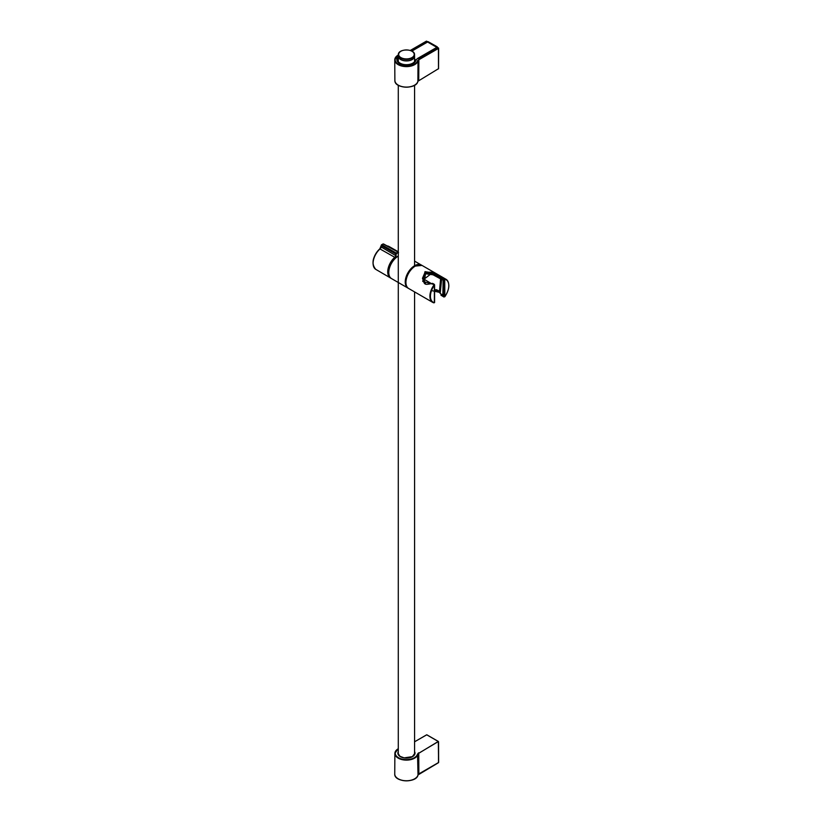 <?xml version="1.0" encoding="UTF-8"?>
<svg xmlns="http://www.w3.org/2000/svg" width="822" height="822" viewBox="0 0 822 822"><rect width="100%" height="100%" fill="white"/><g stroke="black" fill="none" stroke-linecap="round" stroke-linejoin="round"><path stroke-width="1.23" d="M412.552 51.652A8.107 4.685 180 0 1 414.545 54.725L414.545 56.112A8.107 4.685 180 0 1 412.161 59.431A8.107 4.685 180 0 1 403.325 60.438A8.107 4.685 180 0 1 398.321 56.112L398.321 54.725A8.107 4.685 180 0 1 400.304 51.652M437.16 46.772L428.149 41.686L411.832 51.108M437.396 47.029L417.257 58.65L415.942 60.212A9.576 5.528 180 0 1 403.273 64.784A9.576 5.528 180 0 1 398.29 56.656M414.576 752.274A8.354 4.819 180 0 1 414.781 753.363A8.354 4.819 180 0 1 412.356 756.723M400.499 756.723A8.354 4.819 180 0 1 398.084 753.363A8.354 4.819 180 0 1 398.29 752.274M438.332 741.434L418.737 753.301L418.86 773.892L438.578 762.518L438.332 741.434L426.803 734.786L414.576 741.793L426.454 734.93M417.884 81.316C416.713 89.526 394.324 88.755 394.879 80.453A11.559 6.668 0 0 0 405.719 87.081A11.559 6.668 0 0 0 417.895 81.265L417.874 81.378M398.321 54.879L394.745 59.893A11.683 6.751 180 0 0 405.698 66.603A11.683 6.751 180 0 0 418.018 60.736L418.86 59.749L418.018 60.736L417.895 81.265L438.486 68.699M418.737 80.279L418.86 59.749L438.578 48.375L426.341 41.306M414.576 59.215L415.316 59.574A8.888 5.127 180 0 1 404.609 64.589A8.888 5.127 180 0 1 398.29 57.509M414.545 55.793A8.148 4.706 180 0 1 414.576 56.235A8.148 4.706 180 0 1 412.192 59.564A8.148 4.706 180 0 1 403.314 60.581A8.148 4.706 180 0 1 398.29 56.235A8.148 4.706 180 0 1 398.321 55.793M441.065 294.358L441.075 295.386L441.065 294.358L443.007 295.488A11.847 6.843 120 0 0 443.274 295.119M434.591 290.269L438.547 290.711M444.794 296.67L444.846 296.629A12.957 7.48 120 0 0 444.846 279.254L435.958 273.469L446.007 279.264A13.327 7.696 120 0 0 444.733 278.771L444.846 296.629L443.798 296.824L440.993 295.211M432.464 283.446L434.365 284.494L434.365 285.306L434.293 284.33L434.365 285.306A12.957 7.48 120 0 0 434.365 302.671L433.954 302.856A13.327 7.696 120 0 1 432.68 302.362L434.591 302.517L434.591 284.854M434.365 302.671L434.365 284.494M444.733 278.771L443.798 279.048L443.87 296.999L441.26 295.365M433.965 284.474L422.734 281.401L425.005 271.65L435.948 273.459L422.025 265.424L415.285 266.071C407.229 270.243 402.616 285.676 408.698 288.512A13.327 7.696 -60 0 1 406.654 277.826A13.327 7.696 -60 0 1 415.357 266.081A13.327 7.696 -60 0 1 422.025 265.424M442.185 278.124L442.133 278.977L442.082 277.949L432.208 272.226L425.097 272.185L422.487 278.268L431.684 283.785M442.082 277.949L444.199 278.566M442.133 278.977L443.274 280.004L443.007 295.488M442.02 278.884L434.776 274.497L425.303 273.027L422.529 278.535M424.07 282.686L425.529 273.757L435.372 275.123L440.88 278.381L441.65 279.048L440.181 293.505L439.421 292.016L440.582 278.894L431.149 273.757L423.71 279.429L425.457 283.867M443.777 293.639L442.853 295.036L443.109 280.271L441.65 279.048M442.853 279.747L441.712 278.925M442.853 295.036L440.181 293.505M434.365 274.538L427.892 272.318M441.363 278.863L440.582 278.894M439.534 292.385L431.55 290.577M381.511 244.751L381.86 244.781A16.717 9.648 -60 0 1 383.227 244L398.043 252.066A17.036 9.833 120 0 0 396.255 253.094L381.86 244.781L380.247 248.727A13.224 7.634 120 0 0 373.445 260.204A13.224 7.634 120 0 0 375.808 269.39L391.025 278.268A13.327 7.696 -60 0 1 390.46 277.98A13.327 7.696 -60 0 1 388.056 268.835A13.327 7.696 -60 0 1 394.755 257.296L379.836 248.861L381.511 244.751L382.692 244.288M398.526 252.662L398.28 252.529A16.666 9.617 -60 0 0 396.533 253.536L395.649 255.56L395.772 253.926L381.367 245.614M381.264 247.032L395.649 255.56L395.084 257.707A12.957 7.48 -60 0 0 389.834 276.932M382.867 243.97L383.71 244.247M395.772 253.926L396.255 253.094M412.161 58.033A8.107 4.685 180 0 1 403.325 59.05A8.107 4.685 180 0 1 398.321 54.725C397.94 48.447 414.925 48.447 414.545 54.725A8.107 4.685 180 0 1 412.161 58.033M411.935 57.602A7.778 4.49 180 0 1 398.917 55.588A7.778 4.49 180 0 1 408.442 50.091A7.778 4.49 180 0 1 411.935 57.602M398.29 751.606A8.569 4.953 0 0 0 401.948 757.37A8.569 4.953 0 0 0 412.49 756.651A8.569 4.953 0 0 0 414.576 751.606M418.48 752.849L417.895 754.298A11.559 6.668 180 0 1 405.678 760.103A11.559 6.668 180 0 1 394.879 753.425A11.559 6.668 180 0 1 398.29 748.719A11.189 6.453 0 0 0 401.66 758.994A11.189 6.453 0 0 0 417.525 753.969L438.373 741.536M426.7 734.796L438.218 741.454M438.547 741.814L438.64 762.426L418.018 774.941C416.785 783.253 394.077 782.4 394.745 773.985A11.683 6.751 0 0 0 405.657 780.746A11.683 6.751 0 0 0 418.018 774.879L417.525 753.969M418.018 774.941L438.496 762.682L438.486 741.721M398.259 778.835A11.313 6.535 0 0 0 414.607 778.835M414.432 85.241A11.189 6.453 180 0 1 398.434 85.241M410.414 50.502L426.762 41.244M417.658 60.407A11.313 6.535 180 0 1 401.496 65.441A11.313 6.535 180 0 1 398.321 55.002M394.879 80.453L394.745 59.893A11.683 6.751 180 0 1 398.259 55.043M438.486 68.873L438.424 47.902L418.603 59.297M438.547 68.791L438.64 48.282L437.15 47.173M444.147 296.917L444.887 296.691C449.757 288.882 450.127 283.066 446.007 279.264A13.327 7.696 120 0 1 448.771 285.522M433.954 284.987A13.327 7.696 120 0 0 432.68 302.362L408.698 288.512M405.934 282.347A13.183 7.614 -60 0 1 415.254 266.143A13.183 7.614 -60 0 1 415.305 266.112M406.047 280.292A12.515 7.223 -60 0 1 413.589 267.232M408.349 288.286A13.327 7.696 -60 0 1 407.989 288.101L391.549 278.607A13.327 7.696 -60 0 1 389.505 267.931A13.327 7.696 -60 0 1 398.208 256.176A13.327 7.696 -60 0 1 398.29 256.135M388.785 272.411A13.111 7.573 -60 0 1 398.053 256.269A13.111 7.573 -60 0 1 398.136 256.228M407.239 287.197A13.111 7.573 -60 0 1 406.582 276.48A13.111 7.573 -60 0 1 414.812 265.948A13.111 7.573 -60 0 1 420.155 264.818M408.349 288.296L407.989 288.101A13.327 7.696 -60 0 1 405.945 277.425A13.327 7.696 -60 0 1 414.658 265.67A13.327 7.696 -60 0 1 421.316 265.013A13.327 7.696 -60 0 1 421.665 265.229L414.576 261.119M373.157 264.571A12.607 7.285 -60 0 1 379.836 248.861M380.401 248.295A12.772 7.377 -60 0 1 380.997 247.854M387.224 245.881L389.022 246.497A13.224 7.634 120 0 0 387.306 245.932M396.173 255.591L395.084 257.707M414.781 753.363L412.377 756.641L404.147 757.874L399.954 756.302L398.084 753.363M398.29 748.595L394.879 753.425L394.745 773.985M410.27 50.461L426.423 41.141L427.902 41.83M398.29 56.235L398.29 61.609M398.29 85.283L398.29 754.36M414.576 56.235L414.576 61.609M414.576 85.283L414.576 265.712M414.576 291.902L414.576 754.36M438.814 291.019L434.591 290.474M434.293 284.33L432.68 283.395M432.372 283.374C423.33 285.429 424.769 284.237 422.487 278.268L422.498 278.329M398.29 256.063L398.095 256.166C390.06 260.338 385.426 275.73 391.549 278.607M441.979 279.038L435.372 275.123M435.383 275.134L434.026 274.332M439.513 292.344L438.681 290.854L436.544 289.714L434.591 289.817M423.71 279.439L425.642 283.96M379.898 248.686C372.407 256.875 371.041 263.78 375.808 269.39M389.022 246.497L398.29 251.768M396.379 253.012L396.892 253.31M383.545 243.97L398.372 252.046"/></g></svg>
